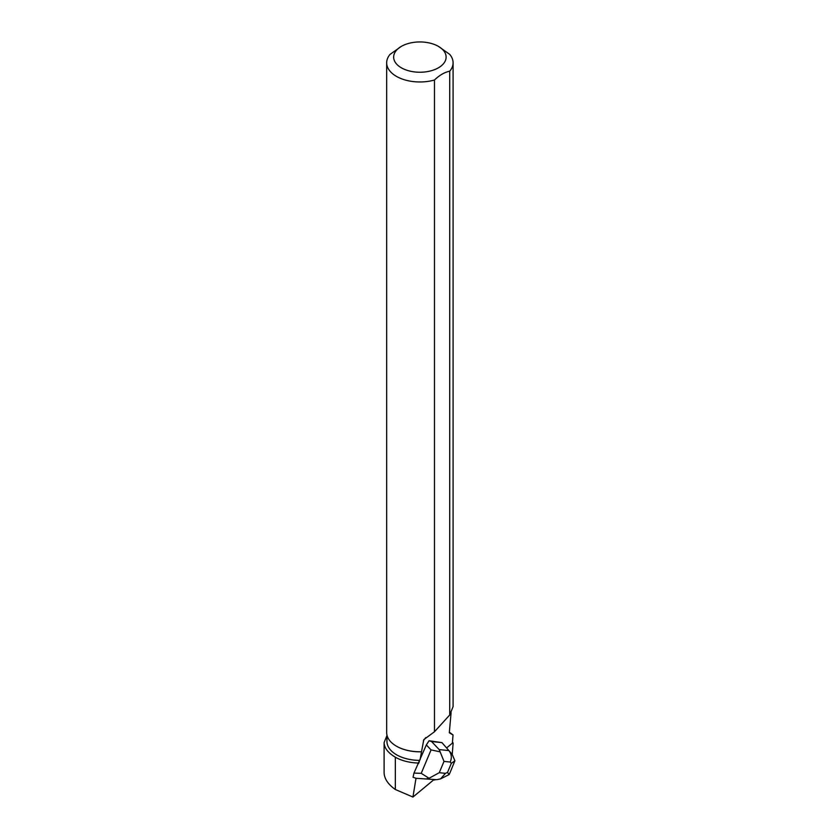 <?xml version="1.0" encoding="UTF-8"?>
<svg xmlns="http://www.w3.org/2000/svg" width="839" height="839" viewBox="0 0 839 839"><rect width="100%" height="100%" fill="white"/><g stroke="black" fill="none" stroke-linecap="round" stroke-linejoin="round"><path stroke-width="1.26" d="M435.189 779.735L434.162 779.609A2.769 0.975 115.3 0 0 434.424 779.987A2.769 0.975 115.3 0 0 435.189 779.735M413.963 773.097L421.22 773.327L429.044 778.267L439.258 772.698L445.467 773.348L440.569 778.875L436.71 779.683L416.123 778.298L413.05 777.271L413.963 773.097L426.338 744.938L429.075 740.743L441.964 742.641L452.231 754.46L453.091 743.564A2.769 0.975 115.3 0 0 452.808 742.609A2.769 0.975 115.3 0 0 452.431 742.62L453.091 743.574L452.231 754.46L454.895 760.763L449.945 772.845M449.358 732.185L453.039 734.943L452.389 743.134L446.589 747.937M416.008 778.288L412.935 797.05L433.994 779.609M453.039 734.943L449.305 732.793L451.088 712.71M401.336 46.386A26.229 15.144 0 0 0 401.336 67.802A26.229 15.144 0 0 0 435.137 69.417A26.229 15.144 0 0 0 443.432 50.424A26.229 15.144 0 0 0 438.43 46.386A26.229 15.144 0 0 0 401.336 46.386L390.051 54.378A33.203 19.171 0 0 0 386.674 62.789A33.203 19.171 0 0 0 434.466 80.02L434.466 731.765L423.81 739.61L421.503 751.807A32.952 19.024 180 0 1 396.585 746.259A32.952 19.024 180 0 1 396.49 746.207M420.045 759.914L421.503 751.807M419.364 761.539L418.504 763.605M418.598 763.039A34.724 20.052 180 0 1 395.326 757.187C388.017 752.835 384.272 747.979 384.105 742.599L386.936 735.551M412.935 797.05L395.326 789.499C388.017 784.297 384.283 778.697 384.105 772.688L384.105 742.599M386.674 62.789L386.674 732.594A33.203 19.171 -0 0 0 396.407 746.154A33.203 19.171 -0 0 0 421.377 751.754M453.091 62.789L453.091 706.606L449.725 714.975L449.725 71.21A33.203 19.171 0 0 0 453.091 62.789A33.203 19.171 0 0 0 449.704 54.357L438.43 46.386M449.725 71.21C444.607 72.217 439.521 75.153 434.466 80.02M419.301 760.375A32.952 19.024 180 0 1 386.936 741.361L386.936 734.995M434.466 731.765L449.725 714.975M429.075 740.743L431.561 741.55L439.196 749.584L448.917 750.601C451.581 753.999 452.022 757.816 450.218 762.053L443.999 761.403L440.139 751.849L431.057 749.898L426.338 744.938M441.964 742.641L431.561 741.55M440.139 751.849L439.196 749.584M416.123 778.298L436.71 779.683M426.988 778.655L429.044 778.267M449.987 772.75L449.085 774.607L440.632 778.844M449.085 774.607L447.533 772.394L451.33 763.354L454.895 760.763M423.422 740.638L425.751 737.596M395.326 757.187L395.326 789.499M421.22 773.327L431.057 749.898M445.467 773.348L447.533 772.394M451.33 763.354L450.218 762.053M443.999 761.403L439.258 772.698M433.857 779.725L434.424 779.987M452.231 754.46L448.959 750.653"/></g></svg>
